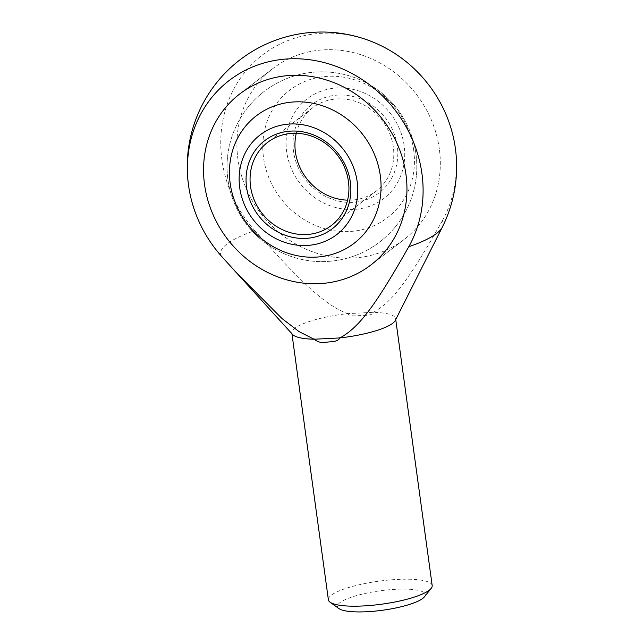 <?xml version="1.0" encoding="UTF-8"?>
<svg xmlns="http://www.w3.org/2000/svg" width="644" height="644" viewBox="0 0 644 644"><rect width="100%" height="100%" fill="white"/><g stroke="black" fill="none" stroke-linecap="round" stroke-linejoin="round"><path stroke-width="0.48" stroke-dasharray="3.22 2.42" d="M424.38 596.867A44.283 9.797 -7.8 0 0 393.025 589.469A44.283 9.797 -7.8 0 0 339.976 602.607A44.283 9.797 -7.8 0 0 338.929 608.572M432.18 585.581A52.381 11.584 -7.8 0 0 388.284 580.099A52.381 11.584 -7.8 0 0 331.33 595.169A52.381 11.584 -7.8 0 0 328.392 599.797M292.658 334.534A52.381 11.584 172.2 0 1 291.829 332.884A52.381 11.584 172.2 0 1 294.767 328.255A52.381 11.584 172.2 0 1 347.438 313.636L373.367 312.324A52.381 11.584 172.2 0 1 395.617 318.667A52.381 11.584 172.2 0 1 395.263 320.479M221.464 256.24A112.217 24.826 172.2 0 1 226.921 244.004A112.217 24.826 172.2 0 1 254.831 230.641C304.765 286.339 325.445 304.87 347.438 313.636M373.367 312.324C392.671 301.473 408.022 281.114 442.122 221.166A112.217 24.826 172.2 0 1 442.211 227.348M442.122 221.166A124.864 113.529 -127.5 0 0 453.795 139.249M382.6 46.465A124.864 113.529 -127.5 0 0 322.089 33.279A124.864 113.529 -127.5 0 0 226.929 105.012A124.864 113.529 -127.5 0 0 254.831 230.641M439.313 148.828A107.749 97.977 -127.5 0 0 374.88 60.351A107.749 97.977 -127.5 0 0 273.024 68.433A107.749 97.977 -127.5 0 0 237.91 159.012A107.749 97.977 -127.5 0 0 302.35 247.489A107.749 97.977 -127.5 0 0 404.207 239.407A107.749 97.977 -127.5 0 0 439.313 148.828A107.749 97.977 52.5 0 1 404.207 239.407A107.749 97.977 52.5 0 1 302.35 247.489A107.749 97.977 52.5 0 1 237.91 159.012A107.749 97.977 52.5 0 1 273.024 68.433A107.749 97.977 52.5 0 1 374.88 60.351A107.749 97.977 52.5 0 1 439.313 148.828M347.462 313.234C349.917 317.331 357.195 315.31 361.453 315.632C365.703 314.884 372.377 316.196 373.246 311.929M413.69 150.124A80.331 73.038 -127.5 0 0 327.981 76.306A80.331 73.038 -127.5 0 0 263.541 157.716A80.331 73.038 -127.5 0 0 349.249 231.534A80.331 73.038 -127.5 0 0 413.69 150.124M404.15 145.737A62.854 57.147 -127.5 0 0 337.094 87.97A62.854 57.147 -127.5 0 0 286.669 151.678A62.854 57.147 -127.5 0 0 353.733 209.437A62.854 57.147 -127.5 0 0 404.15 145.737M296.28 133.284A52.381 47.624 52.5 0 1 312.485 107.942A52.381 47.624 52.5 0 1 337.44 98.894A52.381 47.624 52.5 0 1 393.323 147.025A52.381 47.624 52.5 0 1 376.257 191.059A52.381 47.624 52.5 0 1 351.302 200.115A52.381 47.624 52.5 0 1 347.591 200.155M338.06 95.062A55.521 50.482 -127.5 0 0 293.519 151.332A55.521 50.482 -127.5 0 0 352.759 202.353A55.521 50.482 -127.5 0 0 397.3 146.083A55.521 50.482 -127.5 0 0 338.06 95.062M291.941 333.753L291.829 332.884M273.024 68.433L239.657 94.032L273.024 68.433M404.207 239.407L370.847 265.006L404.207 239.407M395.738 319.537L395.617 318.667M415.944 153.844A94.893 94.893 0 0 0 309.056 72.708A94.893 94.893 0 0 0 227.92 179.596A94.893 94.893 0 0 0 334.808 260.731A94.893 94.893 0 0 0 415.944 153.844A94.893 94.893 0 0 0 309.056 72.708A94.893 94.893 0 0 0 227.92 179.596A94.893 94.893 0 0 0 334.808 260.731A94.893 94.893 0 0 0 415.944 153.844M312.485 107.942L267.606 142.38M376.257 191.059L331.378 225.497"/><path stroke-width="0.97" d="M291.941 333.753L328.392 599.797A52.381 11.584 -7.8 0 0 330.098 602.221L338.929 608.572A44.283 9.797 -7.8 0 0 379.59 610.625A44.283 9.797 -7.8 0 0 422.738 598.421A44.283 9.797 -7.8 0 0 424.38 596.867L431.182 588.375A52.381 11.584 -7.8 0 0 432.18 585.581L395.738 319.537M330.098 602.221A52.381 11.584 -7.8 0 0 378.189 604.644A52.381 11.584 -7.8 0 0 429.234 590.21A52.381 11.584 -7.8 0 0 431.182 588.375M314.071 339.235A52.381 11.584 172.2 0 1 292.658 334.534L221.464 256.24A124.864 113.529 52.5 0 1 190.069 194.19A124.864 113.529 52.5 0 1 288.729 58.878A124.864 113.529 52.5 0 1 402.089 120.066A124.864 113.529 52.5 0 1 408.755 246.765C374.663 306.713 359.304 327.072 340.008 337.923L314.071 339.235L299.082 331.62L282.064 318.595L235.036 271.325M340.008 337.923A52.381 11.584 172.2 0 0 392.671 323.304A52.381 11.584 172.2 0 0 395.263 320.479L442.211 227.348A112.217 24.826 172.2 0 1 436.664 233.394A112.217 24.826 172.2 0 1 408.755 246.765M442.211 227.348A134.693 134.693 0 0 0 453.795 139.249A124.864 113.529 -127.5 0 0 382.6 46.465A134.693 134.693 0 0 0 190.069 194.19M339.871 337.545C338.607 342.101 330.968 341.529 326.854 342.181C321.428 343.155 317.178 342.045 314.087 338.849M204.55 184.611A107.749 97.977 52.5 0 1 239.657 94.032A107.749 97.977 52.5 0 1 341.513 85.95A107.749 97.977 52.5 0 1 405.953 174.427A107.749 97.977 52.5 0 1 370.847 265.006A107.749 97.977 52.5 0 1 268.983 273.088A107.749 97.977 52.5 0 1 204.55 184.611A107.749 97.977 -127.5 0 0 268.983 273.088A107.749 97.977 -127.5 0 0 370.847 265.006A107.749 97.977 -127.5 0 0 405.953 174.427A107.749 97.977 -127.5 0 0 341.513 85.95A107.749 97.977 -127.5 0 0 239.657 94.032A107.749 97.977 -127.5 0 0 204.55 184.611M230.174 183.315A80.331 73.038 52.5 0 1 294.622 101.905A80.331 73.038 52.5 0 1 380.322 175.723A80.331 73.038 52.5 0 1 315.882 257.133A80.331 73.038 52.5 0 1 230.174 183.315M239.713 187.702A62.854 57.147 52.5 0 1 290.138 124.002A62.854 57.147 52.5 0 1 357.195 181.761A62.854 57.147 52.5 0 1 306.777 245.469A62.854 57.147 52.5 0 1 239.713 187.702M347.591 200.155A52.381 47.624 52.5 0 1 295.419 151.976A52.381 47.624 52.5 0 1 296.28 133.284M292.561 133.324A52.381 47.624 -127.5 0 0 267.606 142.38A52.381 47.624 -127.5 0 0 250.54 186.414A52.381 47.624 -127.5 0 0 306.423 234.545A52.381 47.624 -127.5 0 0 331.378 225.497A52.381 47.624 -127.5 0 0 348.444 181.463A52.381 47.624 -127.5 0 0 292.561 133.324M291.104 131.086A55.521 50.482 52.5 0 1 350.344 182.107A55.521 50.482 52.5 0 1 305.803 238.377A55.521 50.482 52.5 0 1 246.563 187.356A55.521 50.482 52.5 0 1 291.104 131.086"/></g></svg>
